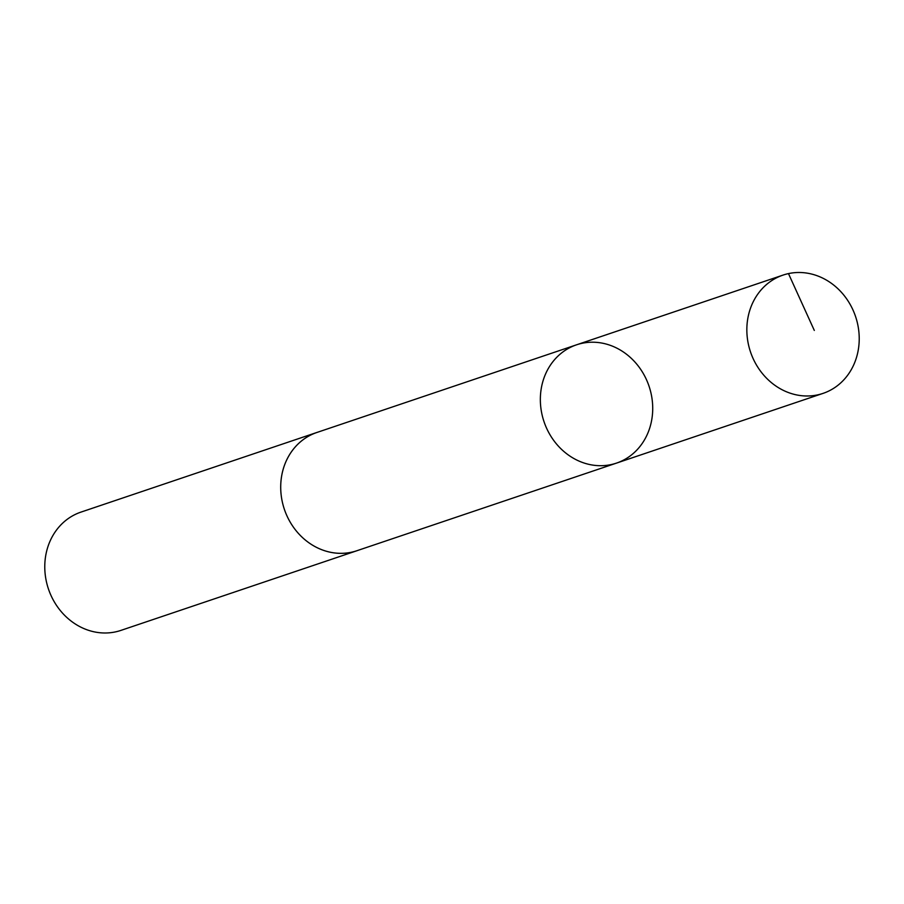 <?xml version="1.0" encoding="UTF-8"?>
<svg xmlns="http://www.w3.org/2000/svg" width="904" height="904" viewBox="0 0 904 904"><rect width="100%" height="100%" fill="white"/><g stroke="black" fill="none" stroke-linecap="round" stroke-linejoin="round"><path stroke-width="1.36" d="M357.871 550.4A62.432 55.426 -108.7 0 1 356.865 550.751A62.421 55.415 -108.7 0 1 289.483 520.885A62.421 55.415 -108.7 0 1 316.931 432.462L576.56 344.808A62.432 55.426 71.3 0 0 544.016 421.682A62.432 55.426 71.3 0 0 616.494 463.108A62.432 55.426 71.3 0 0 643.942 374.663A62.432 55.426 71.3 0 0 576.56 344.808A62.432 55.426 71.3 0 0 544.016 421.682A62.432 55.426 71.3 0 0 616.494 463.108L823.002 393.398A62.432 55.426 -108.7 0 1 755.62 363.532A62.432 55.426 -108.7 0 1 783.067 275.087A62.432 55.426 -108.7 0 1 850.449 304.953A62.432 55.426 -108.7 0 1 823.002 393.398M616.494 463.108L356.854 550.739A62.432 55.426 -108.7 0 1 289.483 520.896A62.432 55.426 -108.7 0 1 316.92 432.451A62.432 55.426 -108.7 0 1 317.937 432.112M356.865 550.751L120.933 630.393A62.432 55.426 -108.7 0 1 53.551 600.538A62.432 55.426 -108.7 0 1 80.998 512.093L316.92 432.451M788.48 273.607L814.312 330.435M576.56 344.808L783.067 275.087"/></g></svg>

